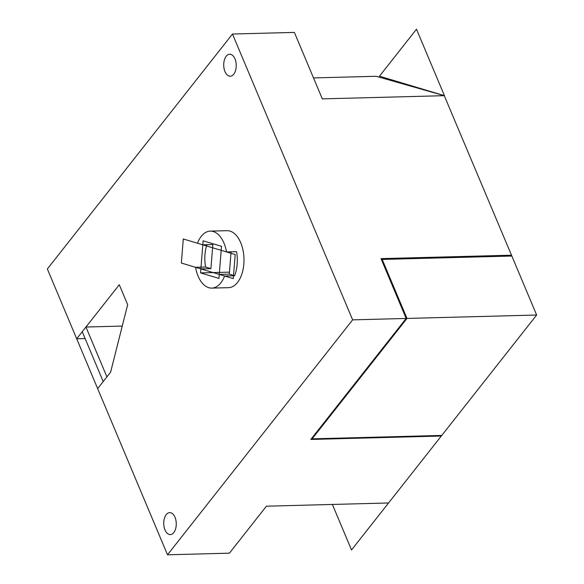 <?xml version="1.0" encoding="UTF-8"?>
<svg xmlns="http://www.w3.org/2000/svg" width="584" height="584" viewBox="0 0 584 584"><rect width="100%" height="100%" fill="white"/><g stroke="black" fill="none" stroke-linecap="round" stroke-linejoin="round"><path stroke-width="0.88" d="M167.506 554.8L229.403 553.172L266.428 506.189L388.55 502.977L441.307 436.022L441.066 435.452L441.307 436.022L310.819 439.445L406.157 318.455L352.627 319.857L167.506 554.8L47.355 268.976L232.476 34.033L352.627 319.857M85.118 338.552L76.694 338.771L82.249 331.719L103.2 381.571L97.652 388.623L110.61 372.176L106.908 376.877L85.95 327.025L119.267 284.736L127.655 304.673L110.61 372.176L127.655 304.673L119.267 284.736L76.694 338.771M406.157 318.455L381.009 258.624L511.496 255.201L510.942 255.909L511.496 255.201L444.278 95.674L376.125 76.278L313.506 77.92M233.746 74.204A10.994 6.256 -91.5 0 0 235.87 61.831A10.994 6.256 -91.5 0 0 229.687 54.246A10.994 6.256 -91.5 0 0 223.723 65.401A10.994 6.256 -91.5 0 0 230.264 76.219A10.994 6.256 -91.5 0 0 233.746 74.204M173.776 532.571A10.994 6.256 -91.5 0 0 175.893 520.191A10.994 6.256 -91.5 0 0 169.71 512.613A10.994 6.256 -91.5 0 0 163.746 523.76A10.994 6.256 -91.5 0 0 170.287 534.586A10.994 6.256 -91.5 0 0 173.776 532.571M206.882 244.718A28.499 16.221 88.5 0 0 205.575 267.027L195.538 267.289A28.499 16.221 -91.5 0 0 211.78 288.102L228.505 287.664A28.499 16.221 -91.5 0 0 237.535 282.437A28.499 16.221 -91.5 0 0 243.032 250.346A28.499 16.221 -91.5 0 0 227.008 230.687L210.284 231.125A28.499 16.221 -91.5 0 0 197.465 243.221L202.801 244.827L203.123 240.812L221.504 246.324L221.183 250.339L226.519 251.938A28.499 16.221 -91.5 0 0 210.284 231.125M195.538 267.289L200.874 268.896L210.912 268.633L212.839 244.565L202.801 244.827M211.78 288.102A28.499 16.221 -91.5 0 0 220.81 282.882A28.499 16.221 -91.5 0 0 224.592 276.006L234.629 275.743A28.499 16.221 88.5 0 0 236.556 251.675L226.519 251.938M231.074 251.813L229.293 274.137L219.256 274.407L224.592 276.006M219.256 274.407L218.934 278.415L200.553 272.903L200.874 268.896M232.476 34.033L294.373 32.405L322.317 98.878L444.278 95.674M229.446 272.144L200.553 272.903L203.123 240.812L221.504 246.324L218.934 278.415L200.553 272.903M229.293 274.137L234.629 275.743M205.575 267.027L210.912 268.633M85.95 327.025L122.253 326.069M381.25 259.194L511.847 256.033L382.199 259.435L406.997 318.433L536.645 315.024L511.847 256.033M406.099 318.309L406.997 318.433L312.119 438.839L441.774 435.43L536.645 315.024L511.496 255.201M382.199 259.435L381.301 259.318M312.119 438.839L311.382 438.737M332.391 504.452L351.524 549.967L388.55 502.977M416.494 29.2L444.439 95.674L379.469 76.19L416.494 29.2M233.264 278.604L181.354 263.041L183.281 238.973L235.191 254.536L233.264 278.604M536.645 315.024L441.307 436.022"/></g></svg>
